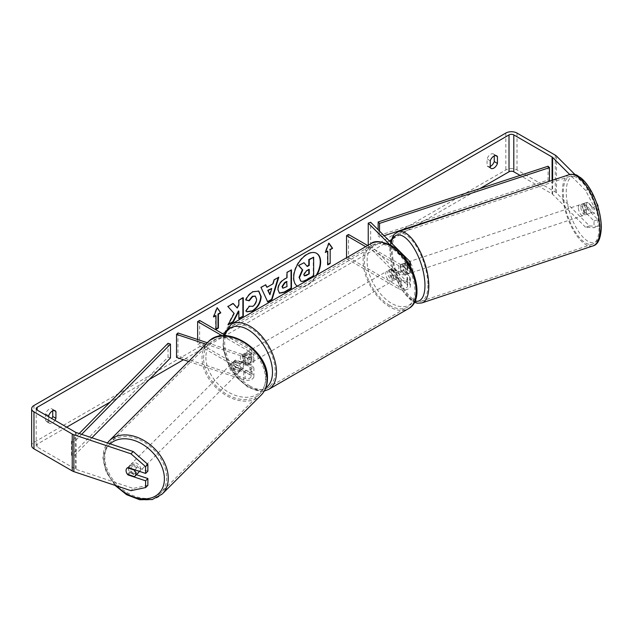 <?xml version="1.0" encoding="UTF-8"?>
<svg xmlns="http://www.w3.org/2000/svg" width="633" height="633" viewBox="0 0 633 633"><rect width="100%" height="100%" fill="white"/><g stroke="black" fill="none" stroke-linecap="round" stroke-linejoin="round"><path stroke-width="0.47" stroke-dasharray="3.17 2.37" d="M401.504 264.206L407.051 269.753A3.948 2.279 180 0 1 407.581 270.892A3.948 2.279 180 0 1 405.144 272.997A3.948 2.279 180 0 1 400.831 272.506L392.848 267.894A5.65 3.26 -120 0 0 392.42 268.076A5.65 3.26 -120 0 0 392.848 275.268L400.831 279.881A3.948 2.279 0 0 0 405.144 280.372A3.948 2.279 0 0 0 407.581 278.267A3.948 2.279 0 0 0 407.051 277.127L401.504 271.581A5.65 2.303 71.6 0 1 400.373 266.762A5.65 2.303 71.6 0 1 401.417 264.23A5.65 2.303 71.6 0 1 401.504 264.206L403.949 263.391L409.496 268.938A6.773 3.909 180 0 1 410.406 270.892A6.773 3.909 180 0 1 406.22 274.5A6.773 3.909 180 0 1 398.837 273.654L390.854 269.049A5.65 3.26 -120 0 0 390.426 269.231A5.65 3.26 -120 0 0 390.854 276.423L398.837 281.028A6.773 3.909 0 0 0 406.22 281.883A6.773 3.909 0 0 0 410.406 278.267A6.773 3.909 0 0 0 409.496 276.312L403.949 270.766A5.65 2.303 71.6 0 1 402.817 265.947A5.65 2.303 71.6 0 1 403.862 263.415A5.65 2.303 71.6 0 1 403.949 263.391M370.685 245.335L409.496 284.146A6.773 3.909 180 0 1 410.406 286.1A6.773 3.909 180 0 1 406.22 289.716A6.773 3.909 180 0 1 398.837 288.87L346.544 258.675L348.538 257.52L400.831 287.714A3.948 2.279 180 0 0 405.144 288.213A3.948 2.279 180 0 0 407.581 286.1A3.948 2.279 180 0 0 407.051 284.961L368.24 246.15L370.685 245.335L370.685 222.286M389.881 244.742L407.051 261.912A3.948 2.279 180 0 1 407.581 263.051A3.948 2.279 180 0 1 405.144 265.164A3.948 2.279 180 0 1 400.831 264.665L367.678 245.525M409.567 264.934A6.773 3.909 180 0 1 398.837 265.82L365.684 246.68M348.538 234.471L348.538 257.52M346.544 257.734L346.544 258.675M368.24 245.208L368.24 246.15M392.848 267.894L390.854 269.049M392.848 275.268L390.854 276.423M401.504 271.581L403.949 270.766M235.563 367.385A5.65 3.996 45 0 1 233.601 363.049A5.65 3.996 45 0 1 234.503 360.683A5.65 3.996 45 0 1 235.563 360.011L245.161 363.215A3.948 2.279 0 0 0 251.095 361.237A3.948 2.279 0 0 0 249.932 359.623L241.948 355.018A5.65 3.26 -120 0 0 241.521 355.192A5.65 3.26 -120 0 0 241.948 362.392L249.932 366.998A3.948 2.279 180 0 1 251.095 368.612A3.948 2.279 180 0 1 245.161 370.59L235.563 367.385L234.147 368.802A5.65 3.996 45 0 1 232.192 364.458A5.65 3.996 45 0 1 233.094 362.1A5.65 3.996 45 0 1 234.147 361.427L243.752 364.624A6.773 3.909 0 0 0 253.912 361.237A6.773 3.909 0 0 0 251.934 358.468L243.942 353.863A5.65 3.26 -120 0 0 243.515 354.045A5.65 3.26 -120 0 0 243.942 361.237L251.934 365.85A6.773 3.909 180 0 1 253.912 368.612A6.773 3.909 180 0 1 243.752 371.998L234.147 368.802M205.907 344.17L243.752 356.79A6.773 3.909 0 0 0 253.912 353.404A6.773 3.909 0 0 0 251.934 350.635L226.21 335.783M188.618 361.459L243.752 379.84A6.773 3.909 0 0 0 253.912 376.453A6.773 3.909 0 0 0 251.934 373.684L199.632 343.49L197.638 344.645L249.932 374.839A3.948 2.279 0 0 1 251.095 376.453A3.948 2.279 0 0 1 245.161 378.423L177.936 356.015L176.528 357.431M207.315 342.762L245.161 355.374A3.948 2.279 0 0 0 251.095 353.404A3.948 2.279 0 0 0 249.932 351.79L222.286 335.822M197.638 339.533L197.638 344.645M199.632 320.44L199.632 343.49M177.936 332.966L177.936 356.015M241.948 355.018L243.942 353.863M241.948 362.392L243.942 361.237M235.563 360.011L234.147 361.427M138.326 472.827A5.65 3.996 45 0 1 132.851 472.74A5.65 3.996 45 0 1 129.441 467.209A5.65 3.996 45 0 1 130.343 464.844A5.65 3.996 45 0 1 135.81 464.939A5.65 3.996 45 0 1 139.22 470.469A5.65 3.996 45 0 1 139.141 471.269M127.455 474.291L129.994 471.751A5.65 3.996 45 0 0 136.981 474.077L134.433 476.617M134.782 469.821L136.981 467.621A5.65 3.996 45 0 0 129.994 465.295L127.455 467.834M231.061 365.589A5.65 3.996 45 0 1 231.963 363.223A5.65 3.996 45 0 1 237.438 363.318A5.65 3.996 45 0 1 240.841 368.849A5.65 3.996 45 0 1 239.947 371.207A5.65 3.996 45 0 1 234.471 371.12A5.65 3.996 45 0 1 231.061 365.589M243.381 366.309A5.65 3.996 45 0 1 242.486 368.667A5.65 3.996 45 0 1 241.988 369.071L240.295 370.764A5.65 3.996 45 0 1 233.308 368.438L235.001 366.744A5.65 3.996 45 0 1 233.601 363.049A5.65 3.996 45 0 1 234.503 360.683A5.65 3.996 45 0 1 235.001 360.288L233.308 361.981A5.65 3.996 45 0 1 240.295 364.307L241.988 362.614A5.65 3.996 45 0 1 243.381 366.309M235.001 366.744L241.988 369.071M241.988 362.614L235.001 360.288M129.994 465.295L136.981 467.621M136.981 474.077L129.994 471.751M240.295 370.764L233.308 368.438M233.308 361.981L240.295 364.307M239.432 370.258A5.65 3.996 45 0 1 238.53 372.623A5.65 3.996 45 0 1 233.063 372.528A5.65 3.996 45 0 1 229.652 366.998A5.65 3.996 45 0 1 230.547 364.64A5.65 3.996 45 0 1 236.022 364.727A5.65 3.996 45 0 1 239.432 370.258M140.637 469.053A5.65 3.996 45 0 1 139.735 471.419A5.65 3.996 45 0 1 134.259 471.324A5.65 3.996 45 0 1 130.857 465.793A5.65 3.996 45 0 1 131.751 463.435A5.65 3.996 45 0 1 137.226 463.53A5.65 3.996 45 0 1 140.637 469.053M166.693 477.741A35.733 25.273 45 0 1 161.011 492.696A35.733 25.273 45 0 1 126.371 492.11A35.733 25.273 45 0 1 104.793 457.113A35.733 25.273 45 0 1 110.474 442.158A35.733 25.273 45 0 1 145.115 442.744A35.733 25.273 45 0 1 166.693 477.741M203.597 358.318A35.733 25.273 45 0 1 209.27 343.363A35.733 25.273 45 0 1 243.919 343.948A35.733 25.273 45 0 1 265.488 378.945A35.733 25.273 45 0 1 259.815 393.9A35.733 25.273 45 0 1 225.166 393.315A35.733 25.273 45 0 1 203.597 358.318M316.5 253.271A19.045 10.99 120 0 0 316.302 253.153A19.045 10.99 120 0 0 306.783 254.094A19.045 10.99 120 0 0 294.345 270.877A19.045 10.99 120 0 0 297.265 286.132A19.045 10.99 120 0 0 306.783 285.19A19.045 10.99 120 0 0 316.263 275.213M297.32 286.148A19.045 10.99 120 0 0 297.66 286.361A19.045 10.99 120 0 0 307.179 285.42A19.045 10.99 120 0 0 317.046 274.762M479.893 188.602L416.87 224.984M414.947 226.1L391.241 239.78M389.303 240.904L183.467 359.742M149.261 379.484L110.197 402.042M66.702 427.156L37.157 444.208A3.387 1.954 0 0 0 36.168 445.592A3.387 1.954 0 0 0 37.157 446.977L75.43 469.069A3.387 1.954 0 0 0 76.126 469.377L133.207 488.407L130.944 490.662M48.733 416.783L48.733 422.48A5.65 3.26 120 0 0 49.509 423.287A5.65 3.26 120 0 0 52.325 423.002A5.65 3.26 120 0 0 54.944 420.367M48.733 422.48L45.544 420.636A5.65 3.26 120 0 0 46.312 421.443A5.65 3.26 120 0 0 49.137 421.159A5.65 3.26 120 0 0 51.748 418.524M490.259 166.463A5.65 3.26 -60 0 1 487.829 166.534A5.65 3.26 -60 0 1 487.062 165.727L487.062 158.946A5.65 3.26 -60 0 1 493.479 153.985A5.65 3.26 -60 0 1 494.246 154.792L494.246 155.908M490.259 167.571L487.062 165.727M589.481 225.934L585.565 227.239L594.039 227.722L597.948 226.416L589.481 225.934L556.526 192.978A7.905 4.566 0 0 0 555.268 192.036L517.003 169.945A7.905 4.566 0 0 0 505.822 169.945L33.968 442.364A7.905 4.566 0 0 0 31.65 445.592M52.729 410.817L52.729 409.701A5.65 3.26 120 0 0 51.961 408.894A5.65 3.26 120 0 0 45.544 413.855L45.544 420.636M585.565 227.239L552.617 194.284A3.387 1.954 0 0 0 552.079 193.88L520.089 175.412M597.536 205.646L594.039 206.809L585.565 190.359L569.724 174.518M585.565 190.359L589.481 189.053L575.065 174.645M147.869 471.166L130.271 465.302A5.65 3.996 -135 0 0 129.211 465.975A5.65 3.996 -135 0 0 130.271 472.677L136.427 474.726M147.869 485.313L133.207 488.407M594.039 206.809L594.039 213.574L583.871 203.415A5.65 2.303 -108.4 0 0 583.784 203.438A5.65 2.303 -108.4 0 0 582.748 205.978A5.65 2.303 -108.4 0 0 583.871 210.789L594.039 220.957L594.039 227.722M594.039 220.957L597.948 219.651L587.788 209.491A5.65 2.303 71.6 0 1 586.656 204.673A5.65 2.303 71.6 0 1 587.693 202.141A5.65 2.303 71.6 0 1 587.788 202.109L597.948 212.277L594.039 213.574M583.871 203.415L587.788 202.109M597.948 219.651L597.948 226.416M597.948 206.936L597.948 212.277M589.481 189.053L596.595 202.884M583.871 210.789L587.788 209.491M495.592 155.568L494.246 154.792M490.259 160.79L487.062 158.946M130.271 472.677L128.357 474.592M130.271 465.302L128.008 467.558M54.066 410.477L52.729 409.701M48.733 415.699L45.544 413.855M303.65 262.537L307.005 266.192M313.256 256.99L313.256 275.474L305.684 279.841C303.262 281.202 301.53 281.535 300.477 280.846L300.904 281.092M313.256 275.474L313.651 275.703M306.878 266.271L307.274 266.501M213.835 316.389L213.21 316.753L216.803 307.496L217.198 307.725M216.803 307.496L217.119 307.947M215.6 315.369L215.6 329.2L216.003 329.429M215.6 329.2L216.003 328.97M213.21 316.753L213.606 316.983M327.775 264.436L327.775 264.895M327.38 250.842L327.38 264.665M328.891 243.412L328.574 242.961L324.982 252.219L325.386 252.448M324.982 252.219L325.615 251.855M328.574 242.961L328.978 243.191M266.501 287.105L273.084 283.758M272.688 283.529L273.812 279.612L274.216 279.841M273.812 279.612L278.781 277.199M278.378 276.969L278.211 277.531M267.387 301.775L261.025 287.453M260.63 287.216L265.741 284.731M269.539 294.511L271.328 288.268M279.248 293.071L277.578 289.344C277.879 284.779 280.166 281.25 284.439 278.742L287.034 277.705M286.63 277.476L286.63 272.206L287.034 272.435M286.63 272.206L291.457 269.88M291.053 269.65L291.053 270.117M282.753 288.039L286.63 286.353L286.63 281.479M286.63 286.353L287.034 286.583M233.094 303.579L232.825 303.27L227.508 306.34L234.163 313.47M233.759 313.24L227.714 324.658L228.117 324.887M227.508 306.34L227.912 306.57M232.825 303.27L233.229 303.5M242.89 297.921L242.89 297.463L238.459 300.018L238.863 305.019M238.459 304.789L236.845 307.804M238.459 300.018L238.863 300.248M242.89 297.463L243.286 297.692M238.459 310.977L238.863 318.684M238.459 318.454L238.863 318.225M227.714 324.658L228.466 324.231M245.913 299.884L245.462 299.773C246.799 296.41 249.157 293.665 252.535 291.528L258.596 291.006M246.688 311.697L245.976 311.104M245.572 310.874L248.904 305.976L249.307 306.206M249.631 306.459L252.393 306.119C254.782 304.457 256.056 302.099 256.207 299.045L255.162 296.125M245.462 299.773L245.857 300.002M308.817 269.626L308.817 269.16L305.889 270.853L303.516 274.413L304.212 275.751M308.817 269.16L309.221 269.389M580.785 206.627A5.65 2.303 71.6 0 1 581.83 204.095A5.65 2.303 71.6 0 1 584.821 206.493A5.65 2.303 71.6 0 1 586.435 212.269A5.65 2.303 71.6 0 1 585.398 214.809A5.65 2.303 71.6 0 1 582.4 212.403A5.65 2.303 71.6 0 1 580.785 206.627M591.491 206.279A5.65 2.303 71.6 0 1 592.298 210.314A5.65 2.303 71.6 0 1 591.491 212.735L587.464 208.708A5.65 2.303 71.6 0 1 586.656 204.673A5.65 2.303 71.6 0 1 587.464 202.251L591.491 206.279L587.092 207.751A5.65 2.303 71.6 0 0 583.294 203.604A5.65 2.303 71.6 0 0 583.064 203.715L587.464 202.251M587.464 208.708L583.064 210.172A5.65 2.303 71.6 0 0 586.862 214.318A5.65 2.303 71.6 0 0 587.092 214.199L591.491 212.735M404.78 265.298A5.65 2.303 71.6 0 1 405.816 262.766A5.65 2.303 71.6 0 1 408.807 265.164A5.65 2.303 71.6 0 1 410.421 270.94A5.65 2.303 71.6 0 1 409.385 273.472A5.65 2.303 71.6 0 1 406.386 271.074A5.65 2.303 71.6 0 1 404.78 265.298M405.215 268.376A5.65 2.303 71.6 0 1 406.022 272.412A5.65 2.303 71.6 0 1 405.215 274.825L408.15 273.852A5.65 2.303 71.6 0 1 407.921 273.962A5.65 2.303 71.6 0 1 404.115 269.816L401.18 270.797A5.65 2.303 71.6 0 1 400.373 266.762A5.65 2.303 71.6 0 1 401.18 264.341L404.115 263.368A5.65 2.303 71.6 0 1 404.345 263.249A5.65 2.303 71.6 0 1 408.15 267.395L405.215 268.376L401.18 264.341M401.18 270.797L405.215 274.825M583.064 203.715L587.092 207.751M587.092 214.199L583.064 210.172M408.15 273.852L404.115 269.816M404.115 263.368L408.15 267.395M407.225 264.483A5.65 2.303 71.6 0 1 408.261 261.951A5.65 2.303 71.6 0 1 411.252 264.349A5.65 2.303 71.6 0 1 412.866 270.125A5.65 2.303 71.6 0 1 411.83 272.657A5.65 2.303 71.6 0 1 408.831 270.259A5.65 2.303 71.6 0 1 407.225 264.483M578.34 207.442A5.65 2.303 71.6 0 1 579.385 204.91A5.65 2.303 71.6 0 1 582.376 207.308A5.65 2.303 71.6 0 1 583.99 213.084A5.65 2.303 71.6 0 1 582.953 215.624A5.65 2.303 71.6 0 1 579.955 213.218A5.65 2.303 71.6 0 1 578.34 207.442M599.032 228.133A35.733 14.591 71.6 0 1 592.464 244.164A35.733 14.591 71.6 0 1 573.506 228.964A35.733 14.591 71.6 0 1 563.299 192.392A35.733 14.591 71.6 0 1 569.866 176.362A35.733 14.591 71.6 0 1 588.825 191.562A35.733 14.591 71.6 0 1 599.032 228.133M427.916 285.174A35.733 14.591 71.6 0 1 421.349 301.205A35.733 14.591 71.6 0 1 402.382 286.005A35.733 14.591 71.6 0 1 392.175 249.434A35.733 14.591 71.6 0 1 398.743 233.403A35.733 14.591 71.6 0 1 417.701 248.603A35.733 14.591 71.6 0 1 427.916 285.174M247.938 353.404A5.65 3.26 60 0 1 251.625 358.373A5.65 3.26 60 0 1 250.763 362.899A5.65 3.26 60 0 1 247.938 362.622A5.65 3.26 60 0 1 244.251 357.645A5.65 3.26 60 0 1 245.113 353.119A5.65 3.26 60 0 1 247.938 353.404M247.194 358.507A5.65 3.26 60 0 1 247.194 364.956L249.592 363.571A5.65 3.26 60 0 1 249.56 363.595A5.65 3.26 60 0 1 246.743 363.31A5.65 3.26 60 0 1 243.887 360.28L241.497 361.665A5.65 3.26 60 0 1 241.497 355.216L247.194 358.507L249.592 357.123A5.65 3.26 60 0 0 246.743 354.092A5.65 3.26 60 0 0 243.919 353.815L245.113 353.119M247.194 364.956L241.497 361.665M243.919 353.815A5.65 3.26 60 0 0 243.887 353.831L241.497 355.216M391.653 270.426A5.65 3.26 60 0 1 395.34 275.402A5.65 3.26 60 0 1 394.478 279.928A5.65 3.26 60 0 1 391.653 279.651A5.65 3.26 60 0 1 387.966 274.675A5.65 3.26 60 0 1 388.828 270.149A5.65 3.26 60 0 1 391.653 270.426M398.094 277.84L395.696 279.216A5.65 3.26 60 0 1 395.672 279.24A5.65 3.26 60 0 1 392.848 278.955A5.65 3.26 60 0 1 389.999 275.925L392.397 274.548A5.65 3.26 60 0 1 392.397 268.091L398.094 271.383A5.65 3.26 60 0 1 398.094 277.84L392.397 274.548M398.094 271.383L395.696 272.768A5.65 3.26 60 0 0 392.848 269.737A5.65 3.26 60 0 0 390.023 269.46A5.65 3.26 60 0 1 390.023 269.46L392.397 268.091M388.828 270.149L390.023 269.46L395.696 272.768M395.696 279.216L389.999 275.925M249.592 363.571L243.887 360.28M243.887 353.831L249.592 357.123M249.932 352.249A5.65 3.26 60 0 1 253.619 357.226A5.65 3.26 60 0 1 252.757 361.752A5.65 3.26 60 0 1 249.932 361.467A5.65 3.26 60 0 1 246.245 356.49A5.65 3.26 60 0 1 247.115 351.972A5.65 3.26 60 0 1 249.932 352.249M389.659 271.581A5.65 3.26 60 0 1 393.346 276.558A5.65 3.26 60 0 1 392.476 281.084A5.65 3.26 60 0 1 389.659 280.799A5.65 3.26 60 0 1 385.964 275.83A5.65 3.26 60 0 1 386.834 271.304A5.65 3.26 60 0 1 389.659 271.581M389.659 305.367A35.733 20.636 60 0 1 366.309 273.875A35.733 20.636 60 0 1 371.785 245.24A35.733 20.636 60 0 1 389.659 247.012A35.733 20.636 60 0 1 413.001 278.504A35.733 20.636 60 0 1 407.525 307.14A35.733 20.636 60 0 1 389.659 305.367M249.932 386.035A35.733 20.636 60 0 1 226.59 354.543A35.733 20.636 60 0 1 232.066 325.908A35.733 20.636 60 0 1 249.932 327.68A35.733 20.636 60 0 1 273.282 359.172A35.733 20.636 60 0 1 267.799 387.807A35.733 20.636 60 0 1 249.932 386.035M548.083 166.226L548.083 180.049L378.146 235.816L378.146 229.755M379.547 231.148L379.547 237.233L378.146 235.816M549.484 181.252L507.856 195.122M384.128 235.729L379.547 237.233M548.083 180.049L549.484 181.465M168.03 343.3L168.03 357.131L71.434 455.238L73.887 456.045L91.896 437.759M71.434 455.238L71.434 441.415L79.196 433.526M170.483 357.938L168.03 357.131M71.434 441.415L73.887 442.222L81.641 434.341M73.887 442.222L73.887 456.045M409.496 276.312L409.496 284.146M409.496 261.097L409.496 268.938M398.837 281.028L398.837 288.87M407.051 277.127L407.051 284.961M400.831 279.881L400.831 287.714M400.831 264.665L400.831 272.506M398.837 265.82L398.837 273.654M407.051 261.912L407.051 269.753M243.752 356.79L243.752 364.624M243.752 371.998L243.752 379.84M251.934 365.85L251.934 373.684M249.932 366.998L249.932 374.839M245.161 370.59L245.161 378.423M249.932 351.79L249.932 359.623M251.934 350.635L251.934 358.468M245.161 355.374L245.161 363.215M109.2 440.877A37.545 26.546 -135 0 0 103.234 456.591A37.545 26.546 -135 0 0 125.896 493.36A37.545 26.546 -135 0 0 162.293 493.977M116.686 485.915A34.72 24.552 45 0 1 104.263 458.814A34.72 24.552 45 0 1 110.213 443.868M261.089 395.174A37.545 26.546 45 0 1 224.691 394.565A37.545 26.546 45 0 1 202.03 357.795A37.545 26.546 45 0 1 207.996 342.081M205.883 357.194A34.72 24.552 -135 0 0 235.951 395.57A34.72 24.552 -135 0 0 266.018 377.244A34.72 24.552 -135 0 0 235.951 338.869A34.72 24.552 -135 0 0 205.883 357.194M37.157 446.977L37.157 444.208M505.822 133.065L505.822 169.945M33.968 405.492L33.968 442.364M76.126 432.505L76.126 469.377M75.43 432.197L75.43 469.069M552.079 180.389L552.079 193.88M552.617 180.207L552.617 194.284M556.526 156.106L556.526 192.978M555.268 155.156L555.268 192.036M517.003 133.065L517.003 169.945M305.684 279.841L306.087 280.071M277.578 289.344L277.974 289.574M284.439 278.742L284.842 278.971M277.578 289.392L277.974 289.629M284.557 287.548L284.953 287.778M252.535 291.528L252.931 291.758M252.393 306.119L252.796 306.348M256.207 299.045L256.602 299.274M256.207 298.99L256.602 299.227M303.516 274.413L303.911 274.643M303.516 274.469L303.911 274.698M305.889 270.853L306.293 271.082M569.296 174.645A37.545 15.327 -108.4 0 0 562.397 191.49A37.545 15.327 -108.4 0 0 573.118 229.914A37.545 15.327 -108.4 0 0 593.042 245.881M566.25 192.092A34.72 14.171 71.6 0 1 583.61 181.101A34.72 14.171 71.6 0 1 600.97 226.812A34.72 14.171 71.6 0 1 583.61 237.802A34.72 14.171 71.6 0 1 566.25 192.092M421.918 302.922A37.545 15.327 71.6 0 1 401.995 286.955A37.545 15.327 71.6 0 1 391.273 248.532A37.545 15.327 71.6 0 1 398.173 231.686M391.123 242.724A34.72 14.171 -108.4 0 0 390.237 250.763A34.72 14.171 -108.4 0 0 414.971 301.158M370.883 243.681A37.545 21.672 -120 0 0 365.13 273.765A37.545 21.672 -120 0 0 389.659 306.847A37.545 21.672 -120 0 0 408.427 308.706M391.653 246.688A34.72 20.042 60 0 1 416.205 289.21A34.72 20.042 60 0 1 391.653 303.389A34.72 20.042 60 0 1 367.1 260.867A34.72 20.042 60 0 1 391.653 246.688M268.709 389.374A37.545 21.672 60 0 1 249.932 387.515A37.545 21.672 60 0 1 225.411 354.433A37.545 21.672 60 0 1 231.164 324.341M224.865 335.007A34.72 20.042 -120 0 0 247.938 386.359A34.72 20.042 -120 0 0 265.852 387.744M401.417 264.23L403.862 263.415M410.406 278.267L410.406 286.1M407.581 278.267L407.581 286.1M410.406 270.892L410.406 266.446M407.581 270.892L407.581 263.051M390.426 269.231L392.42 268.076M253.912 376.453L253.912 368.612M251.095 368.612L251.095 376.453M253.912 361.237L253.912 353.404M251.095 353.404L251.095 361.237M241.521 355.192L243.515 354.045M231.963 363.223L233.094 362.1M115.008 485.353L106.067 471.838L102.855 457.406L107.404 442.926M130.343 464.844L129.211 465.975M242.486 368.667L239.947 371.207M238.53 372.623L139.735 471.419M230.547 364.64L131.751 463.435M209.27 343.363L110.474 442.158M259.815 393.9L161.011 492.696M316.302 253.153L316.706 253.382M49.509 423.287L46.312 421.443M491.026 168.378L487.829 166.534M36.168 445.592L36.168 408.712M583.784 203.438L587.693 202.141M493.479 153.985L496.668 155.829M51.961 408.894L55.15 410.738M297.265 286.132L297.66 286.361M279.446 293.19L279.042 292.96M258.794 291.117L258.399 290.887M246.886 311.824L246.482 311.594M303.998 275.664L304.394 275.893M390.601 242.202L389.865 249.948L390.838 260.559L393.821 272.38L398.83 284.423L404.416 293.443L410.58 299.907L414.425 302.289M581.83 204.095L583.294 203.604M585.398 214.809L586.862 214.318M405.816 262.766L404.345 263.249M407.921 273.962L409.385 273.472M408.261 261.951L579.385 204.91M411.83 272.657L582.953 215.624M421.349 301.205L592.464 244.164M398.743 233.403L569.866 176.362M264.277 391.044L261.556 391.368L248.524 387.649L236.782 377.679L227.658 363.556L222.951 348.11L223.71 334.343M249.56 363.595L250.763 362.899M394.478 279.928L395.672 279.24M252.757 361.752L392.476 281.084M247.115 351.972L386.834 271.304M232.066 325.908L371.785 245.24M267.799 387.807L407.525 307.14"/><path stroke-width="0.95" d="M389.881 244.742L368.24 223.101L370.685 222.286L409.496 261.097A6.773 3.909 180 0 1 410.406 263.051A6.773 3.909 180 0 1 409.567 264.934M367.678 245.525L348.538 234.471L346.544 235.626L346.544 257.734M365.684 246.68L346.544 235.626M368.24 223.101L368.24 245.208M207.315 342.762L177.936 332.966L176.528 334.382L205.907 344.17M176.528 334.382L176.528 357.431L188.618 361.459M222.286 335.822L197.638 321.596L197.638 339.533M226.21 335.783L199.632 320.44L197.638 321.596M139.141 471.269A5.65 3.996 45 0 1 138.326 472.827L134.94 476.214A5.65 3.996 45 0 1 134.433 476.617L127.455 474.291A5.65 3.996 45 0 1 126.054 470.596A5.65 3.996 45 0 1 126.956 468.23A5.65 3.996 45 0 1 127.455 467.834L134.433 470.161A5.65 3.996 45 0 1 135.834 473.856A5.65 3.996 45 0 1 134.94 476.214M316.263 275.213A19.045 10.99 120 0 0 316.5 253.271M317.046 274.762A19.045 10.99 120 0 0 316.706 253.382A19.045 10.99 120 0 0 307.179 254.324A19.045 10.99 120 0 0 294.843 270.789A19.045 10.99 120 0 0 297.32 286.148M520.089 175.412L513.806 171.788A3.387 1.954 0 0 0 509.019 171.788L479.893 188.602M416.87 224.984L414.947 226.1M391.241 239.78L389.303 240.904M183.467 359.742L149.261 379.484M110.197 402.042L66.702 427.156M569.724 174.518L552.617 157.411A3.387 1.954 0 0 0 552.079 157L513.806 134.908A3.387 1.954 0 0 0 509.019 134.908L37.157 407.335A3.387 1.954 0 0 0 36.168 408.712A3.387 1.954 0 0 0 37.157 410.097L75.43 432.197A3.387 1.954 0 0 0 76.126 432.505L133.207 451.527L147.869 464.4L147.869 471.166L145.614 473.429L145.614 466.663L130.944 453.79L133.207 451.527M234.163 313.47L228.117 324.887L233.363 321.865L238.863 311.207L238.863 318.684L243.286 316.128L243.286 297.692L238.863 300.248L238.863 305.019L237.24 308.034L233.229 303.5L227.912 306.57L234.163 313.47M266.904 287.335L273.084 283.758L274.216 279.841L278.781 277.199L272.024 299.559L267.783 302.004L261.025 287.453L265.741 284.731L266.904 287.335L265.512 284.866M490.259 160.79A5.65 3.26 -60 0 1 496.668 155.829A5.65 3.26 -60 0 1 497.443 156.636L497.443 163.425A5.65 3.26 -60 0 1 493.851 168.093A5.65 3.26 -60 0 1 491.026 168.378A5.65 3.26 -60 0 1 490.259 167.571L490.259 160.79M54.944 420.367A5.65 3.26 120 0 0 55.918 418.334L55.918 411.545A5.65 3.26 120 0 0 55.15 410.738A5.65 3.26 120 0 0 48.733 415.699L48.733 416.783M213.606 316.983L217.198 307.725L220.79 312.837L218.401 314.221L218.401 328.052L216.003 329.429L216.003 315.606L213.606 316.983M330.173 249.687L332.57 248.302L328.978 243.191L325.386 252.448L327.775 251.072L327.775 264.895L330.173 263.518L330.173 249.687L330.173 263.518M277.974 289.629L277.974 289.574C278.283 285.008 280.569 281.479 284.842 278.971L287.034 277.705L287.034 272.435L291.457 269.88L291.457 288.324L284.613 292.272L279.446 293.19L277.974 289.629M249.307 306.206L252.796 306.348C255.178 304.687 256.452 302.329 256.602 299.274L255.368 296.228L252.796 296.497L249.188 300.817L245.857 300.002C247.202 296.64 249.56 293.894 252.931 291.758L258.794 291.117L261.168 296.592C260.78 302.701 257.971 307.511 252.749 311.04L246.886 311.824L245.976 311.104L249.307 306.206L249.631 306.459M494.246 155.908L494.246 161.581A5.65 3.26 -60 0 1 490.654 166.25A5.65 3.26 -60 0 1 490.259 166.463M575.065 174.645L556.526 156.106A7.905 4.566 0 0 0 555.268 155.156L517.003 133.065A7.905 4.566 0 0 0 505.822 133.065L33.968 405.492A7.905 4.566 0 0 0 31.65 408.712A7.905 4.566 0 0 0 33.968 411.941L72.233 434.04A7.905 4.566 0 0 0 73.871 434.76L130.944 453.79M51.748 418.524A5.65 3.26 120 0 0 52.729 416.49L52.729 410.817M31.65 408.712L31.65 445.592A7.905 4.566 0 0 0 33.968 448.821L72.233 470.912A7.905 4.566 0 0 0 73.871 471.64L130.944 490.662L145.614 487.568L147.869 485.313L147.869 478.548L145.614 480.803L145.614 487.568M145.614 480.803L128.008 474.932A5.65 3.996 45 0 1 126.956 468.23A5.65 3.996 45 0 1 128.008 467.558L145.614 473.429M147.869 464.4L145.614 466.663M136.427 474.726L147.869 478.548M596.595 202.884L597.948 205.511L597.948 206.936M597.948 205.511L597.536 205.646M497.443 156.636L495.592 155.568M497.443 163.425L494.246 161.581M55.918 411.545L54.066 410.477M55.918 418.334L52.729 416.49M299.061 277.357L302.352 269.729L298.531 265.496L304.054 262.766L307.274 266.501L309.221 265.377L309.221 259.783L313.651 257.22L313.651 275.703L306.087 280.071C303.666 281.432 301.925 281.764 300.873 281.076L299.061 277.357L299.456 277.586L302.748 269.959L298.934 265.725M304.054 262.766L298.531 265.496M307.005 266.192L308.817 265.148L308.817 259.554L313.651 257.22M300.509 280.862L299.456 277.586M308.817 259.554L309.221 259.783M308.817 265.148L309.221 265.377M302.352 269.729L302.748 269.959M217.119 307.947L220.79 312.837M220.395 312.607L217.997 313.992L218.401 314.221M217.997 313.992L217.997 327.815L218.401 328.052M216.003 328.97L217.997 327.815M213.835 316.389L216.003 315.606M329.777 263.288L327.775 264.436M325.615 251.855L327.775 251.072M329.777 249.457L332.57 248.302M332.167 248.073L328.891 243.412M278.211 277.531L271.628 299.33L272.024 299.559M271.628 299.33L267.617 301.64M271.731 288.498L267.767 290.318L269.943 294.741L271.731 288.498L268.17 290.555L269.943 294.741M267.767 290.318L268.17 290.555M291.053 270.117L291.053 288.094L291.457 288.324M291.053 288.094L284.217 292.042L279.248 293.071M287.034 281.709L284.929 282.919L282.397 286.781L282.935 288.181L287.034 286.583L286.63 281.479L284.534 282.69L282.001 286.551L282.753 288.039M233.094 303.579L237.24 308.034M238.863 318.225L243.286 316.128M242.89 315.899L242.89 297.921M228.466 324.231L232.968 321.627L238.459 310.977L238.863 311.207M232.968 321.627L233.363 321.865M258.596 291.006L260.764 296.363C260.377 302.463 257.576 307.282 252.353 310.811L246.688 311.697M255.162 296.125L252.393 296.268L248.793 300.588L249.188 300.817M248.793 300.588L245.913 299.884M303.911 274.643L304.394 275.893L306.317 275.505L309.221 273.828L309.221 269.389L306.293 271.082L303.911 274.643M304.212 275.751L309.221 273.828M308.817 273.598L308.817 269.626M549.484 181.252L549.484 167.642L548.083 166.226L378.146 221.985L378.146 229.755M549.484 167.642L379.547 223.402L379.547 231.148M379.547 223.402L378.146 221.985M507.856 195.122L384.128 235.729M79.196 433.526L168.03 343.3L170.483 344.107L170.483 357.938L91.896 437.759M81.641 434.341L170.483 344.107M109.2 440.877L207.996 342.081A37.545 26.546 45 0 1 244.393 342.698A37.545 26.546 45 0 1 267.055 379.468A37.545 26.546 45 0 1 261.089 395.174L162.293 493.977A37.545 26.546 -135 0 0 168.259 478.263A37.545 26.546 -135 0 0 145.59 441.494A37.545 26.546 -135 0 0 109.2 440.877L107.404 442.926M110.213 443.868A34.72 24.552 45 0 1 143.794 445.086A34.72 24.552 45 0 1 164.398 478.865A34.72 24.552 45 0 1 148.003 498.646A34.72 24.552 45 0 1 116.686 485.915M509.019 134.908L509.019 171.788M37.157 407.335L37.157 410.097M73.871 434.76L73.871 471.64M513.806 134.908L513.806 171.788M552.079 157L552.079 180.389M552.617 157.411L552.617 180.207M33.968 411.941L33.968 448.821M72.233 434.04L72.233 470.912M299.061 277.301L299.456 277.539M284.217 292.042L284.613 292.272M282.001 286.599L282.397 286.836M284.534 282.69L284.929 282.919M282.001 286.551L282.397 286.781M260.764 296.307L261.168 296.537M260.764 296.363L261.168 296.592M252.353 310.811L252.749 311.04M252.393 296.268L252.796 296.497M305.913 275.276L306.317 275.505M599.942 229.035A37.545 15.327 -108.4 0 0 589.212 190.62A37.545 15.327 -108.4 0 0 569.296 174.645C577.328 173.577 576.821 175.752 580.556 177.604C585.565 181.639 590.003 187.851 593.889 196.246C598.707 207.023 601.2 217.483 601.35 227.627C600.733 238.594 597.963 244.686 593.042 245.881A37.545 15.327 -108.4 0 0 599.942 229.035M569.296 174.645L398.173 231.686A37.545 15.327 71.6 0 1 418.089 247.653A37.545 15.327 71.6 0 1 428.818 286.076A37.545 15.327 71.6 0 1 421.918 302.922L593.042 245.881M414.971 301.158A34.72 14.171 -108.4 0 0 424.957 285.483A34.72 14.171 -108.4 0 0 410.366 242.898A34.72 14.171 -108.4 0 0 391.123 242.724M408.427 308.706A37.545 21.672 -120 0 0 414.18 278.623A37.545 21.672 -120 0 0 389.659 245.541A37.545 21.672 -120 0 0 370.883 243.681C374.404 240.437 381.129 241.015 391.067 245.398C413.373 257.235 426.674 299.235 408.427 308.706L268.709 389.374L264.277 391.044M370.883 243.681L231.164 324.341A37.545 21.672 60 0 1 249.932 326.201A37.545 21.672 60 0 1 274.461 359.291A37.545 21.672 60 0 1 268.709 389.374M265.852 387.744A34.72 20.042 -120 0 0 270.465 359.75A34.72 20.042 -120 0 0 247.938 329.658A34.72 20.042 -120 0 0 224.865 335.007M410.406 266.446L410.406 263.051M162.293 493.977L152.252 499.548L139.679 499.722L126.608 494.697L115.008 485.353M261.089 395.174C265.29 390.846 267.403 385.339 267.435 378.653C268.962 350.413 225.467 322.537 207.996 342.081M282.935 288.181L282.54 287.952M255.368 296.228L254.972 295.999M398.173 231.686L394.375 234.163L393.212 235.626L390.601 242.202M414.425 302.289L417.392 303.215L421.918 302.922M231.164 324.341L223.71 334.343"/></g></svg>
